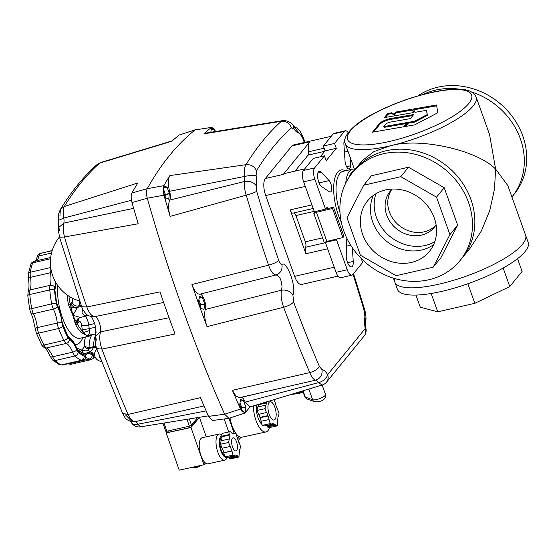 <?xml version="1.0" encoding="UTF-8"?>
<svg xmlns="http://www.w3.org/2000/svg" width="556" height="556" viewBox="0 0 556 556"><rect width="100%" height="100%" fill="white"/><g stroke="black" fill="none" stroke-linecap="round" stroke-linejoin="round"><path stroke-width="0.83" d="M411.433 262.432A39.935 35.195 39.2 0 1 368.065 244.793A39.935 35.195 39.2 0 1 367.509 200.959A39.935 35.195 39.2 0 1 385.489 189.964A39.935 35.195 39.2 0 1 428.857 207.603A39.935 35.195 39.2 0 1 429.413 251.43A39.935 35.195 39.2 0 1 411.433 262.432M373.375 195.427A39.935 35.195 -140.8 0 0 380.999 235.952A39.935 35.195 -140.8 0 0 421.538 250.033A39.935 35.195 -140.8 0 0 433.659 244.577A39.935 35.195 39.2 0 1 421.538 250.033A39.935 35.195 39.2 0 1 380.999 235.952A39.935 35.195 39.2 0 1 373.375 195.427M460.007 260.632L470.015 248.358L481.461 230.823L489.787 210.46L494.458 189.269L495.632 169.121C476.992 149.884 418.897 137.11 389.992 145.887L373.875 151.614L362.345 160.566L354.735 169.914A69.458 61.216 39.2 0 1 386.003 150.78A69.458 61.216 39.2 0 1 461.438 181.458A69.458 61.216 39.2 0 1 462.404 257.699A69.458 61.216 -140.8 0 0 461.438 181.458A69.458 61.216 -140.8 0 0 386.003 150.78A69.458 61.216 -140.8 0 0 354.735 169.914L352.337 172.846A69.458 61.216 -140.8 0 0 353.303 249.081A69.458 61.216 -140.8 0 0 428.739 279.758A69.458 61.216 -140.8 0 0 460.007 260.632A69.458 61.216 -140.8 0 0 459.047 184.397A69.458 61.216 -140.8 0 0 383.605 153.72A69.458 61.216 -140.8 0 0 352.337 172.846M363.721 185.218L371.436 175.759L408.507 167.224L444.216 187.699L457.637 225.18L440.908 257.72L433.2 267.179L449.922 234.639L436.502 197.151L400.8 176.683L363.721 185.218L347 217.757L360.42 255.239L396.122 275.713L433.2 267.179M457.637 225.18L449.922 234.639M444.216 187.699L436.502 197.151M408.507 167.224L400.8 176.683M435.459 90.121A69.458 61.216 -140.8 0 0 422.977 94.485A69.458 61.216 39.2 0 1 435.459 90.121A69.458 61.216 39.2 0 1 459.923 89.252A69.458 61.216 -140.8 0 0 435.459 90.121M417.876 95.903A69.458 61.216 39.2 0 1 437.857 87.181A69.458 61.216 39.2 0 1 513.292 117.858A69.458 61.216 39.2 0 1 514.258 194.1L511.909 196.977A69.458 61.216 -140.8 0 0 471.634 91.997A69.458 61.216 39.2 0 1 511.909 196.977M394.739 278.549A69.458 18.543 -19.7 0 0 394.809 282.024A69.458 18.543 -19.7 0 0 452.799 280.537A69.458 18.543 -19.7 0 0 522.536 244.265A69.458 18.543 -19.7 0 0 525.594 235.195A69.458 18.543 160.3 0 1 522.536 244.265A69.458 18.543 160.3 0 1 452.799 280.537A69.458 18.543 160.3 0 1 394.809 282.024L397.408 289.301A69.458 18.543 160.3 0 0 455.399 287.806A69.458 18.543 160.3 0 0 525.135 251.534A69.458 18.543 160.3 0 0 528.2 242.472L507.823 185.558L495.632 169.121L489.565 134.559L476.124 97.036C472.037 89.141 462.967 89.391 457.004 89.175C449.297 89.196 440.171 90.419 429.614 92.845C408.597 97.863 389.158 105.23 371.29 114.953C351.003 125.698 342.003 138.02 345.339 143.865A69.458 18.543 -19.7 0 0 389.992 145.887A69.458 18.543 -19.7 0 0 473.066 106.099A69.458 18.543 -19.7 0 0 476.124 97.036M517.546 258.686L522.112 271.446L509.776 286.576L474.838 303.312L437.767 311.846L420.273 307.183L415.937 295.069M503.152 268.061L509.776 286.576M467.846 283.775L474.838 303.312M431.192 293.492L437.767 311.846M333.517 207.186L343.928 236.279L342.934 237.565L326.845 241.373L324.252 242.604L313.834 213.518L316.427 212.288L332.516 208.479L333.517 207.186L325.607 209.063M326.845 241.373L316.427 212.288M342.934 237.565L332.516 208.479M313.834 213.518L315.495 211.488A3.565 0.952 160.3 0 1 315.975 211.35M389.707 122.223A3.232 0.862 160.3 0 1 390.166 122.125L410.349 118.636L413.685 114.543L390.785 118.504A8.479 2.266 -19.7 0 0 389.589 118.748A8.479 2.266 -19.7 0 0 379.456 123.599L372.457 132.182L403.712 126.775L407.166 122.542L383.793 126.58L385.836 124.071A3.232 0.862 160.3 0 1 389.707 122.223M412.872 115.544L391.077 119.311A8.479 2.266 -19.7 0 0 389.881 119.554A8.479 2.266 -19.7 0 0 379.741 124.412L373.562 131.987M436.085 224.832A28.495 25.117 39.2 0 1 434.375 227.244A28.495 25.117 39.2 0 1 421.545 235.091A28.495 25.117 39.2 0 1 390.597 222.504A28.495 25.117 39.2 0 1 390.201 191.229A28.495 25.117 39.2 0 1 392.223 189.068M391.612 189.665A28.495 25.117 -140.8 0 0 393.961 220.197A28.495 25.117 -140.8 0 0 424.207 231.831A28.495 25.117 -140.8 0 0 435.626 225.548M375.96 193.731A39.935 35.195 -140.8 0 0 385.892 232.665A39.935 35.195 -140.8 0 0 425.264 245.467A39.935 35.195 -140.8 0 0 434.792 241.7M352.323 247.684L353.248 261.438A8.013 3.127 -103 0 1 351.545 266.915A8.013 3.127 -103 0 1 349.891 266.324A8.013 3.127 -103 0 1 346.214 255.336L346.666 240.136A6.234 2.432 -103 0 1 346.916 238.378M321.611 186.607A8.013 3.127 -103 0 1 317.573 176.057A8.013 3.127 -103 0 1 319.311 171.311A8.013 3.127 -103 0 1 321.312 172.249L329.117 180.589A6.234 2.432 -103 0 1 330.82 183.654A6.234 2.432 -103 0 1 330.354 192.015A6.234 2.432 -103 0 1 329.347 191.757L321.611 186.607M350.718 158.884L350.509 165.806A6.234 2.432 -103 0 1 349.787 168.531A6.234 2.432 -103 0 1 349.161 168.948A6.234 2.432 -103 0 1 345.04 161.066L343.928 144.504A8.013 3.127 -103 0 1 344.977 139.396M320.256 156.806L325.093 150.871L323.363 146.026L334.545 143.448L336.283 148.299L326.177 160.691L324.44 155.84L314.606 167.912A8.903 3.475 77 0 0 314.835 179.254L325.538 209.146L327.136 207.186L327.637 208.583M348.174 132.655A8.903 3.475 77 0 0 345.283 130.785L334.093 133.357A8.903 3.475 77 0 0 333.197 133.954L323.363 146.026M337.311 238.899L336.533 239.851L325.343 242.423L336.053 272.322A8.903 3.475 77 0 0 340.71 277.736L351.892 275.157A8.903 3.475 77 0 0 352.789 274.56L362.63 262.495L361.178 258.443M325.343 242.423L325.795 241.874M324.44 155.84L313.257 158.418L303.416 170.483A8.903 3.475 77 0 0 303.652 181.826L314.355 211.718L325.538 209.146M345.283 130.785A8.903 3.475 77 0 0 344.386 131.383L334.545 143.448M336.533 239.851L347.236 269.743A8.903 3.475 77 0 0 351.892 275.157M325.093 150.871L336.283 148.299M387.734 113.445L384.335 117.615L414.012 112.486L411.822 109.282L395.872 112.034L394.051 114.265L391.5 112.792L387.734 113.445L388.025 114.251L385.44 117.427M437.711 112.812L436.606 104.994L413.059 109.066L415.249 112.27L426.542 110.317L427.147 114.599L414.331 121.305L407.868 122.417L404.414 126.657L414.63 124.891L437.711 112.812M426.542 110.317L427.432 115.405L414.623 122.111L408.16 123.23L405.519 126.462M408.16 123.23L407.868 122.417M414.623 122.111L414.331 121.305M427.432 115.405L427.147 114.599M436.724 105.835L413.581 109.831M413.775 112.527L412.114 110.088L396.157 112.847L394.343 115.071L391.792 113.598L388.025 114.251M391.792 113.598L391.5 112.792M394.343 115.071L394.051 114.265M396.157 112.847L395.872 112.034M412.114 110.088L411.822 109.282M406.353 123.543L384.085 127.387L383.793 126.58M274.275 399.486L276.089 405.81A13.358 5.282 77.7 0 1 276.214 406.158L279.029 413.136L278.556 416.576L278.083 416.68M278.556 416.576L278.174 416.041L277.791 418.807A13.358 5.282 77.7 0 1 277.75 419.106L277.27 425.854L269.278 427.599L267.394 426.987L275.387 425.25L275.276 424.388L267.283 426.125L267.394 426.987M277.27 425.854L275.387 425.25M272.176 424.158L273.594 423.846L272.079 423.359L272.19 424.221L264.19 425.965L262.307 425.361L270.299 423.616L268.889 419.572L260.896 421.309L262.307 425.361M272.19 424.221L270.299 423.616M268.889 419.572L260.896 421.309M258.86 414.373L259.909 417.382L267.902 415.638L266.769 412.385L258.505 414.449L257.094 410.404L265.087 408.667L265.56 405.22L257.567 406.964L257.094 410.404M266.498 412.712L265.087 408.667M265.56 405.22L265.942 405.762L266.324 402.989L258.331 404.733L258.04 406.86M277.618 409.084L277.256 409.167M265.733 425.632A13.358 5.282 77.7 0 0 265.768 425.639L267.283 426.125M259.909 417.382A13.358 5.282 77.7 0 0 260.034 417.73L261.167 420.982M258.387 404.344L258.373 404.434A13.358 5.282 77.7 0 0 258.331 404.733M275.018 419.398A9.348 3.697 -102.3 0 1 274.045 420.037A9.348 3.697 -102.3 0 1 268.784 413.038A9.348 3.697 -102.3 0 1 269.09 402.398A9.348 3.697 -102.3 0 1 270.07 401.766A9.348 3.697 -102.3 0 1 275.331 408.764A9.348 3.697 -102.3 0 1 275.018 419.398M267.902 415.638A13.358 5.282 77.7 0 0 268.027 415.985L260.034 417.73M269.16 419.245L268.027 415.985M273.594 423.846A13.358 5.282 77.7 0 0 273.76 423.901L265.768 425.639M275.276 424.388L273.76 423.901M258.373 404.434L266.366 402.697L266.477 401.87M269.479 427.55A19.279 7.617 -102.3 0 1 267.936 430.657A19.279 7.617 -102.3 0 1 265.928 431.963L240.831 437.433L239.407 436.745A19.279 7.617 -102.3 0 1 230.003 417.945M261.987 424.443A12.468 4.928 -102.3 0 1 256.615 404.886M265.928 431.963A19.279 7.617 -102.3 0 1 253.327 405.894M236.634 450.429A6.679 2.641 -102.3 0 1 235.939 450.888A6.679 2.641 -102.3 0 1 232.179 445.884A6.679 2.641 -102.3 0 1 232.401 438.288A6.679 2.641 -102.3 0 1 233.096 437.836A6.679 2.641 -102.3 0 1 236.856 442.833A6.679 2.641 -102.3 0 1 236.634 450.429M238.739 442.534L239.01 442.208L240.421 446.253L239.949 449.7L239.566 449.158L238.934 457.032L237.426 456.552L237.315 455.684L234.806 454.877L234.91 455.746L233.027 455.142L231.887 450.763L228.606 442.465L230.094 434.98L229.718 434.445L230.094 431.685L231.609 432.172L231.713 433.034L234.229 433.84L234.118 432.978L236.008 433.583L238.739 442.534M239.01 442.208L238.656 442.284M239.949 449.7L239.476 449.797M238.934 457.032L230.942 458.776L229.433 458.29L237.426 456.552M237.315 455.684L229.322 457.428L229.433 458.29M228.46 457.15L229.322 457.428M234.91 455.746L226.917 457.484L225.034 456.879L233.027 455.142M231.616 451.09L223.623 452.834L225.034 456.879M231.887 450.763L223.623 452.834M222.386 448.178L223.894 452.508M230.017 446.517L222.025 448.254L220.614 444.209L228.606 442.465M229.079 439.025L221.086 440.762L220.614 444.209M230.094 434.98L222.101 436.717L221.559 440.665M229.718 434.445L221.719 436.182L222.101 436.717M230.094 431.685L222.101 433.43L221.719 436.182M234.118 432.978L232.575 433.312M226.438 457.331A10.953 4.33 -102.3 0 1 220.28 449.102A10.953 4.33 -102.3 0 1 220.649 436.668A10.953 4.33 -102.3 0 1 221.754 435.932M222.025 437.287A9.57 3.781 77.7 0 0 221.086 437.919A9.57 3.781 77.7 0 0 220.329 446.968A9.57 3.781 77.7 0 0 224.575 455.559M186.962 419.259L189.381 426.188L166.869 431.22L167.21 432.241A1.779 0.48 -19.2 0 0 167.377 432.359A1.779 0.48 -19.2 0 0 168.35 432.311L189.13 427.779A1.779 0.48 -19.2 0 0 190.416 427.342A1.779 0.48 -19.2 0 0 191.271 426.779L198.367 418.258A1.779 0.48 -19.2 0 0 198.45 418.022L198.256 417.452M196.129 466.769L195.295 467.763L194.753 466.762M196.032 466.484L196.574 467.485A4.01 1.084 -19.2 0 0 200.466 465.664L200.73 465.17L200.466 465.664M200.202 465.574A4.455 1.202 160.8 0 1 196.296 467.248L196.574 467.485M195.295 467.763L195.017 467.526A4.455 1.202 160.8 0 1 192.8 467.235C192.522 467.707 193.335 467.895 195.246 467.798M167.078 431.866L166.216 432.909L179.199 470.147L203.976 464.747L190.993 427.508L199.451 417.354L206.248 436.842M166.216 432.909L190.993 427.508M199.451 417.354L198.304 417.605M221.872 435.119A13.358 5.282 77.7 0 0 219.043 434.062A13.358 5.282 77.7 0 0 217.653 434.966A13.358 5.282 77.7 0 0 217.208 450.165A13.358 5.282 77.7 0 0 224.728 460.159L207.944 463.815A13.358 5.282 -102.3 0 1 205.421 463.016L203.976 464.747M205.421 463.016A13.358 5.282 -102.3 0 1 199.743 450.909A13.358 5.282 -102.3 0 1 200.869 438.621A13.358 5.282 -102.3 0 1 202.259 437.711L219.043 434.062M224.728 460.159A13.358 5.282 77.7 0 0 226.118 459.256A13.358 5.282 77.7 0 0 227.077 457.449M241.478 409.876L241.728 407.826A6.644 2.592 77 0 0 241.714 407.708L239.99 402.892M200.362 306.808L200.619 304.764A6.644 2.592 77 0 0 200.605 304.639L198.881 299.83M165.104 196.574L165.354 194.524A6.644 2.592 77 0 0 165.34 194.405L163.617 189.589M303.305 392.161L303.305 392.161A16.923 4.518 -19.7 0 1 297.794 393.641M303.083 390.757L305.265 397.109A7.124 1.904 160.3 0 1 304.737 396.671L303.152 392.244M133.662 208.333L63.843 223.095L58.832 227.411L59.596 230.893M125.475 414.88L132.391 421.879L134.969 421.74C132.502 421.385 130.194 418.946 128.047 414.435A712.014 277.618 -103 0 1 101.908 349.092C99.642 342.524 99.176 336.783 100.511 331.862C100.865 326.233 99.538 321.382 96.542 317.323L95.048 316.6C91.942 316.607 89.203 313.396 86.833 306.981A712.014 277.618 -103 0 1 64.503 236.974L138.18 223.762A717.852 279.897 -103 0 1 132.008 202.544L147.298 198.214C146.214 194.072 146.193 190.903 147.229 188.692L131.939 193.001C130.896 195.198 130.924 198.381 132.008 202.544M206.144 410.884L137.77 424.249A8.903 3.475 77 0 0 136.31 422.428A8.903 3.475 77 0 0 134.969 421.74L203.989 405.922M131.939 193.001A717.852 279.897 -103 0 1 137.874 182.959L64.281 206.512A712.014 277.618 -103 0 1 81.176 182.563A712.014 277.618 -103 0 1 99.677 163.096L171.908 141.217A717.852 279.897 -103 0 1 179.227 135.004L195.163 129.902A719.096 280.384 77 0 0 169.733 155.221A719.096 280.384 77 0 0 147.229 188.692A719.096 280.384 -103 0 1 169.733 155.221A719.096 280.384 -103 0 1 195.163 129.902L196.643 129.694M195.636 129.645L179.227 135.004M169.059 317.712L100.511 331.862L95.708 336.039C94.728 339.598 95.055 343.768 96.681 348.57L101.908 349.092L175.043 333.989A717.852 279.897 -103 0 1 159.968 291.886L86.833 306.981L81.711 306.752L59.548 237.259L58.561 231.31L58.707 220.294C58.519 214.588 57.629 216.069 60.347 209.48L59.944 215.985M234.048 432.992L228.926 418.293L224.638 414.227L208.563 416.375L212.573 420.524L228.648 418.362M147.298 198.214A719.096 280.384 77 0 0 224.638 414.227L228.884 418.307L244.779 413.115L240.526 409.021L224.638 414.227A719.096 280.384 -103 0 1 147.298 198.214L163.971 195.184C162.887 191.035 162.866 187.852 163.902 185.648L147.229 188.692C146.193 190.889 146.214 194.065 147.298 198.214M208.563 416.375A717.852 279.897 -103 0 1 200.452 397.686L128.047 414.435L122.647 413.476C125.239 417.681 124.683 419.592 132.391 421.879L132.349 421.879M172.902 140.64L100.733 162.512L96.959 164.625L100.747 162.505M140.522 426.834L137.77 424.249A8.903 5.296 -31.2 0 1 131.445 422.664A8.903 8.903 0 0 0 140.522 426.834L208.333 415.853M59.548 237.259L64.503 236.974C63.162 231.741 62.946 227.119 63.843 223.095A8.903 3.475 77 0 0 64.023 220.551A8.903 3.475 77 0 0 63.808 218.056L131.48 200.243M58.707 220.294L63.808 218.056C62.842 212.844 62.995 208.993 64.281 206.512L60.347 209.48C71.314 191.598 83.518 176.648 96.959 164.625M163.624 302.443L94.485 316.691C92.498 317.267 87.174 315.516 86.5 314.237C83.956 311.68 82.364 309.185 81.711 306.752M91.504 316.614L94.179 322.16L95.104 325.329L95.715 328.506L95.708 336.039L96.306 340.223M162.915 423.151L165.709 431.157A1.779 0.48 -19.2 0 0 165.883 431.282A1.779 0.48 -19.2 0 0 166.869 431.22L163.992 422.977M189.381 426.188A1.779 0.48 -19.2 0 0 190.666 425.743A1.779 0.48 -19.2 0 0 191.507 425.18L189.311 418.883M197.582 417.563L191.507 425.18M96.021 333.808L87.368 335.657C86.486 335.351 85.318 334.26 83.873 332.377L82.573 331.265A32.505 12.677 -103 0 1 77.103 323.613A10.689 4.17 77 0 0 77.868 323.001A5.345 4.712 -140.8 0 1 78.042 319.248A5.345 4.712 -140.8 0 1 78.521 318.518L80.391 317.406A5.345 2.085 -103 0 1 80.238 317.427L72.801 315.259L76.999 308.378A5.345 2.085 -103 0 1 77.451 307.35L78.591 305.953L81.232 305.348M88.432 315.551L85.019 315.69L81.989 313.146L82.552 308.858M96.049 332.988L96.021 331.578M75.665 324.739A1.334 0.716 151.4 0 0 77.103 323.613L72.801 315.259L75.665 324.739A33.84 13.191 77 0 0 81.364 332.71L87.368 335.657L89.843 335.991L90.864 334.642C90.023 335.782 88.856 336.123 87.368 335.657C88.995 334.761 89.738 333.058 89.613 330.556A5.345 2.085 -103 0 1 89.21 328.645L88.71 324.947L94.631 323.578M81.405 350.968L81.197 350.329L81.329 350.989M95.931 334.816A24.937 9.723 77 0 0 93.672 346.638L89.12 347.688L84.345 346.464C85.346 348.084 86.889 348.765 88.974 348.501L93.526 347.451A50.763 19.794 -103 0 1 90.281 351.656M82.927 333.753L83.873 332.377L89.613 330.556M80.238 317.427C78.167 317.976 76.888 319.478 76.415 321.945L74.914 322.536M67.047 294.909A33.84 13.191 77 0 0 68.603 305.022L72.801 315.259L71.022 306.877L76.999 308.378M69.583 307.642L71.022 306.877L70.32 304.667A32.505 12.677 -103 0 1 68.944 296.195M68.603 305.022L70.32 304.667A10.689 4.17 77 0 1 70.925 303.611L72.065 302.214A5.345 4.712 39.2 0 0 74.692 305.313A5.345 4.712 39.2 0 0 78.591 305.953A8.903 3.475 77 0 0 79.536 303.242A8.903 3.475 77 0 0 79.619 300.97M81.364 332.71A1.334 1.042 -45 0 0 82.573 331.265A10.689 4.17 77 0 1 82.17 329.02L81.662 325.323A5.345 1.119 -7.8 0 0 84.658 325.51A5.345 1.119 -7.8 0 0 88.71 324.947A8.903 3.475 77 0 0 87.619 320.471A8.903 3.475 77 0 0 85.346 316.267M91.351 334.879A1.334 1.223 63 0 1 90.774 335.581L89.996 335.942M163.971 195.184A717.852 279.897 77 0 0 170.143 216.402L246.225 195.142A712.014 277.618 77 0 0 268.555 265.149C270.918 271.571 273.406 274.831 276.019 274.942C279.564 275.797 281.565 279.814 282.024 286.993L281.482 290.204C280.634 295.014 281.35 300.699 283.63 307.26A712.014 277.618 77 0 0 309.761 372.603C314.522 371.165 317.747 369.149 319.429 366.564A703.131 274.157 -103 0 1 293.624 302.033L292.894 294.972C296.911 288.175 286.91 260.25 281.961 264.441C280.787 264.427 279.71 263.092 278.73 260.451A703.131 274.157 -103 0 1 256.684 191.313L256.184 185.641A17.813 6.943 77 0 0 256.107 175.557L256.531 170.727C254.349 166.348 250.832 164.333 246.002 164.68L169.844 175.599A717.852 279.897 77 0 0 163.902 185.648M240.352 397.464L315.572 380.165C320.339 378.532 322.501 375.022 322.063 369.629L319.429 366.564M249.832 406.964L245.203 402.148A8.903 3.475 77 0 0 242.597 397.957A8.903 3.475 77 0 0 241.464 397.318M169.615 191.271L244.411 176.481A8.903 3.475 -103 0 1 244.633 178.969A8.903 3.475 -103 0 1 244.445 181.52L169.684 200.097A8.903 3.475 77 0 0 170.31 196.08A8.903 3.475 77 0 0 169.615 191.271C167.94 185.176 168.093 178.003 169.844 175.599M278.73 260.451C276.749 262.265 273.357 263.836 268.555 265.149L191.931 284.533A717.852 279.897 77 0 0 207.013 326.636C204.74 320.089 204.149 314.376 205.247 309.483L205.574 306.321C205.887 301.54 201.807 293.005 199.785 294.214L276.019 274.942C280.648 273.239 282.629 269.736 281.961 264.441M210.856 132.3L211.363 128.207A7.124 2.78 -103 0 1 211.405 128.158A7.124 2.78 -103 0 1 211.447 128.109L214.345 129.048A7.124 2.78 -103 0 1 214.463 129.207L215.311 131.584M164.069 186.211A7.124 2.78 -103 0 1 164.11 186.163L167.015 187.108A7.124 2.78 -103 0 1 167.127 187.261L169.365 193.523A7.124 2.78 -103 0 1 169.399 193.773L168.739 199.09A7.124 2.78 -103 0 1 168.663 199.187L165.757 198.242A7.124 2.78 -103 0 1 165.646 198.089L163.401 191.827A7.124 2.78 -103 0 1 163.367 191.577L164.034 186.26A7.124 2.78 -103 0 1 164.069 186.211M199.333 296.452A7.124 2.78 -103 0 1 199.375 296.404L202.28 297.342A7.124 2.78 -103 0 1 202.391 297.502L204.629 303.757A7.124 2.78 -103 0 1 204.664 304.014L204.003 309.331A7.124 2.78 -103 0 1 203.92 309.421L201.015 308.483A7.124 2.78 -103 0 1 200.904 308.323L198.666 302.068A7.124 2.78 -103 0 1 198.631 301.818L199.291 296.501A7.124 2.78 -103 0 1 199.333 296.452M240.442 399.514A7.124 2.78 -103 0 1 240.484 399.465L243.389 400.41A7.124 2.78 -103 0 1 243.5 400.563L245.738 406.825A7.124 2.78 -103 0 1 245.773 407.075L245.113 412.392A7.124 2.78 -103 0 1 245.036 412.489L242.131 411.544A7.124 2.78 -103 0 1 242.02 411.391L239.775 405.129A7.124 2.78 -103 0 1 239.74 404.879L240.407 399.562A7.124 2.78 -103 0 1 240.442 399.514M191.931 284.533C194.273 290.913 196.893 294.145 199.785 294.214M170.143 216.402C168.266 209.536 168.107 204.101 169.684 200.097M250.2 406.853L244.779 413.115M245.203 402.148L318.373 382.674A8.903 3.475 -103 0 0 316.913 380.846A8.903 3.475 -103 0 0 315.572 380.165C313.584 379.699 311.645 377.177 309.761 372.603L232.415 390.326L235.946 396.08L239.671 397.748L277.055 388.943M232.415 390.326A717.852 279.897 77 0 0 240.526 409.021M211.892 127.338L195.163 129.902L211.892 127.338L215.909 131.48A717.852 279.897 77 0 0 215.909 131.48M211.19 127.644A717.852 279.897 77 0 0 203.878 133.857L205.213 133.204M243.389 400.41L240.213 401.14M243.5 400.563L240.185 401.328M245.738 406.825L241.721 407.75M245.773 407.075L241.749 408M202.28 297.342L199.097 298.079M202.391 297.502L199.076 298.266M204.629 303.757L200.605 304.688M204.664 304.014L200.633 304.938M167.015 187.108L163.839 187.838M167.127 187.261L163.811 188.025M169.365 193.523L165.347 194.447M169.399 193.773L165.375 194.697M214.345 129.048L211.169 129.784M214.463 129.207L211.148 129.972M256.184 185.641C253.439 182.132 249.526 180.756 244.445 181.52C244.021 185.433 244.612 189.971 246.225 195.142C251.055 193.905 254.537 192.626 256.684 191.313M353.546 273.628L364.965 310.7C366.043 315.857 366.286 319.137 365.681 320.541L364.917 317.059A17.813 6.943 77 0 0 365.229 328.561L327.658 374.64A8.903 5.296 -31.2 0 1 318.373 382.674L322.223 385.009A8.903 8.903 0 0 0 326.574 382.104A8.903 7.847 39.2 0 0 327.484 380.638A8.903 7.847 39.2 0 0 327.658 374.64A17.813 6.943 77 0 0 322.063 369.629M256.531 170.727A703.131 274.157 -103 0 1 291.483 127.859L294.055 129.02L293.429 125.858C292.303 122.111 283.004 119.394 282.566 120.652L281.399 121.264A712.014 277.618 77 0 0 262.898 140.731A712.014 277.618 77 0 0 246.002 164.68C244.452 167.224 243.924 171.158 244.411 176.481C249.484 175.418 253.383 175.112 256.107 175.557M203.878 133.857L281.399 121.264C286.194 120.965 289.558 123.161 291.483 127.859M365.229 328.561A8.903 0.924 -10.4 0 1 365.994 328.791A8.903 8.903 0 0 1 364.138 336.026A8.903 7.847 -140.8 0 0 365.056 334.566A8.903 7.847 -140.8 0 0 365.229 328.561M294.055 129.02A17.813 6.943 77 0 0 299.038 133.079L301.672 136.137L301.866 134.476L300.122 131.265L297.543 128.429L293.86 126.441M364.965 310.7L364.416 311.388L364.917 317.059M299.038 133.079L293.929 126.532M293.429 125.858L293.811 126.573M292.894 294.972C290.295 291.156 286.493 289.565 281.482 290.204L205.247 309.483M331.313 136.269L293.276 145.019A13.358 5.206 77 0 0 291.935 145.922L265.344 178.532A13.358 5.206 77 0 0 263.794 185.544A13.358 5.206 77 0 0 265.692 195.545L294.624 276.346A13.358 5.206 77 0 0 298.857 283.477A13.358 5.206 77 0 0 301.609 284.47L337.978 276.096M325.441 242.68L305.585 247.253A5.345 2.085 -103 0 0 305.918 253.765L290.204 209.883L311.902 204.886M304.723 168.878L284.589 173.514A13.358 5.206 -103 0 0 283.247 174.417L309.838 141.801A13.358 5.206 -103 0 0 308.51 151.795A4.455 1.737 77 0 1 308.073 155.124L295.041 171.109M305.585 247.253A4.455 1.737 77 0 0 305.313 241.818L295.91 215.561A4.455 1.737 77 0 0 294.027 212.892M313.195 208.479L292.998 213.129A5.345 2.085 -103 0 1 290.204 209.883M379.741 124.412L379.456 123.599M347.618 262.731L353.248 261.438M319.04 182.91L329.117 180.589M346.576 166.717L350.509 165.806M345.512 170.782A33.84 13.191 77 0 0 334.191 181.346A33.84 13.191 77 0 0 338.486 215.367A33.84 13.191 77 0 0 341.294 222.115M339.994 212.545A32.06 12.503 -103 0 1 339.772 173.514A32.06 12.503 -103 0 1 342.996 171.359L352.587 169.156A32.06 12.503 77 0 0 349.363 171.311A32.06 12.503 77 0 0 345.769 183.056M349.376 176.843A30.274 11.808 -103 0 1 354.13 170.65M389.895 141.356A65.9 17.59 160.3 0 1 350.44 130.834A65.9 17.59 160.3 0 1 429.253 93.081A65.9 17.59 160.3 0 1 468.708 103.604A65.9 17.59 160.3 0 1 389.895 141.356M333.197 133.954L344.386 131.383M303.652 181.826L314.835 179.254M303.416 170.483L314.606 167.912M336.053 272.322L347.236 269.743M344.442 152.108L347.993 151.288M317.914 173.027L321.312 172.249M346.485 246.183L350.711 245.21M391.077 119.311L390.785 118.504M239.407 436.745L237.516 439.025M224.172 418.967L228.711 431.991M167.891 430.99L168.35 432.311M190.875 425.639L191.271 426.779M198.096 417.48L198.367 418.258M188.63 426.355L189.13 427.779M210.953 131.536L211.204 132.245M303.347 391.493A17.813 4.754 160.3 0 1 297.196 393.168A17.813 4.754 160.3 0 1 292.845 393.85M314.529 401.689C320.124 402.377 326.692 399.722 325.524 394.51A7.124 1.904 160.3 0 1 316.343 399.597A7.124 1.904 160.3 0 1 312.639 399.75A3.565 3.266 109.7 0 0 314.529 401.689L307.148 399.041A3.565 3.266 109.7 0 0 307.322 399.097M308.802 389.033L312.639 399.75L305.265 397.109A3.565 3.266 109.7 0 0 307.148 399.041L304.737 396.671M99.017 354.77A7.124 2.78 77 0 0 100.678 359.134M95.5 327.199L89.21 328.645A5.345 1.119 -7.8 0 1 85.165 329.208A5.345 1.119 -7.8 0 1 82.17 329.02M77.868 323.001L79.008 321.604A3.565 1.39 -103 0 1 81.662 325.323M79.126 317.962A5.345 4.712 -140.8 0 0 79.008 321.604M81.593 306.398L77.451 307.35A5.345 4.712 39.2 0 1 73.552 306.71A5.345 4.712 39.2 0 1 70.925 303.611M55.725 282.358A21.997 8.576 -103 0 1 54.801 287.285A4.719 1.842 77 0 0 54.613 289.725A53.696 20.94 77 0 0 56.371 302.638A4.719 1.842 77 0 0 57.268 305.425A21.997 8.576 -103 0 1 59.207 310.046A21.997 8.576 -103 0 1 62.084 322.626A2.94 0.806 -6.1 0 1 62.369 322.925L59.339 309.664L56.622 302.7L54.898 290.093L56.038 282.9M96.035 346.569A2.94 1.314 -0.8 0 0 93.672 346.638A1.779 0.695 -103 0 1 93.637 347.104A1.779 0.695 -103 0 1 93.526 347.451A2.94 2.474 28.3 0 1 96.654 348.48M87.778 350.433A50.763 19.794 77 0 0 88.974 348.501A1.779 0.695 77 0 0 89.085 348.153A1.779 0.695 77 0 0 89.12 347.688A24.937 9.723 -103 0 1 92.254 334.67M94.624 354.485A54.321 21.184 -103 0 1 93.61 355.347A5.345 2.085 -103 0 1 92.22 355.131A21.371 8.333 77 0 0 85.381 355.722A5.345 2.085 -103 0 1 84.123 356.167A54.321 21.184 -103 0 1 78.229 352.087A5.345 2.085 -103 0 1 76.804 349.793A21.371 8.333 77 0 0 69.291 339.271A5.345 2.085 -103 0 1 67.804 337.499A54.321 21.184 -103 0 1 62.793 326.316A5.345 2.085 -103 0 1 62.703 326.073A5.345 2.085 -103 0 1 62.008 323.015A3.565 0.973 173.9 0 0 57.282 323.022A17.813 6.943 -103 0 0 53.376 309.094L33.402 313.695A3.565 1.689 -26.1 0 1 30.948 313.209L32.679 317.33L35.285 328.728A3.565 0.973 -6.1 0 1 37.301 327.623A17.813 6.943 77 0 0 34.972 317.434A17.813 6.943 77 0 0 33.402 313.695A8.903 3.475 -103 0 1 32.401 311.193A8.903 3.475 -103 0 1 31.699 308.427A57.887 22.567 -103 0 1 29.802 294.513A8.903 3.475 -103 0 1 29.781 291.963A8.903 3.475 -103 0 1 30.156 289.912A17.813 6.943 77 0 0 30.448 277.34L50.429 272.739A17.813 6.943 -103 0 1 50.137 285.311A8.903 3.475 77 0 0 49.762 287.362A8.903 3.475 77 0 0 49.783 289.912A57.887 22.567 77 0 0 51.68 303.826A8.903 3.475 77 0 0 52.382 306.592A8.903 3.475 77 0 0 52.591 307.225A8.903 3.475 77 0 0 53.376 309.094A3.565 1.689 -26.1 0 0 57.324 306.307A5.345 2.085 -103 0 1 56.851 305.181A5.345 2.085 -103 0 1 56.302 303.145A54.321 21.184 -103 0 1 54.523 290.086A5.345 2.085 -103 0 1 54.738 287.327A21.371 8.333 77 0 0 55.656 282.246M58.443 328.116A8.903 3.475 77 0 0 58.595 328.513A57.887 22.567 77 0 0 63.933 340.432A8.903 3.475 77 0 0 65.142 342.294A8.903 3.475 77 0 0 66.407 343.393A17.813 6.943 -103 0 1 72.669 352.163L52.695 356.764A17.813 6.943 77 0 0 46.426 347.993A8.903 3.475 -103 0 1 45.168 346.888A8.903 3.475 -103 0 1 43.952 345.033A57.887 22.567 -103 0 1 38.614 333.113A8.903 3.475 -103 0 1 37.787 330.417A8.903 3.475 -103 0 1 37.301 327.623L57.282 323.022A8.903 3.475 77 0 0 57.761 325.816A8.903 3.475 77 0 0 58.443 328.116M62.793 326.316A3.565 1.105 159.1 0 1 58.595 328.513L38.614 333.113A3.565 1.105 -20.9 0 1 36.293 332.919L35.285 328.728M56.302 303.145L51.68 303.826L29.628 309.136L27.8 295.716A3.565 1.14 -4.8 0 1 29.802 294.513L49.783 289.912A3.565 1.14 -4.8 0 1 54.523 290.086M27.8 295.716L28.182 291.546C29.19 288.404 29.266 283.949 28.398 278.16A3.565 0.514 -9.4 0 1 30.448 277.34A8.903 3.475 -103 0 1 30.184 274.615A8.903 3.475 -103 0 1 30.316 272.231A57.887 22.567 -103 0 1 32.748 262.835A8.903 3.475 -103 0 1 33.548 261.619A8.903 3.475 -103 0 1 34.166 261.306C31.942 262.349 30.816 263.377 30.802 264.392A3.565 2.849 21.4 0 1 32.748 262.835L50.561 258.735M50.561 266.081A57.887 22.567 77 0 0 50.297 267.631A8.903 3.475 77 0 0 50.158 270.014A8.903 3.475 77 0 0 50.429 272.739A3.565 0.514 -9.4 0 1 51.687 272.489M50.728 267.554A3.565 2.363 9 0 0 50.297 267.631L30.316 272.231A3.565 2.363 9 0 0 28.314 273.955L30.802 264.392M36.494 260.771A17.813 6.943 77 0 0 38.955 255.948A8.903 3.475 -103 0 1 39.545 254.266A8.903 3.475 -103 0 1 40.456 253.383A3.565 3.273 -113.1 0 0 39.949 253.55L52.188 250.541M52.139 250.693L40.456 253.383A57.887 22.567 -103 0 1 41.95 252.897M85.61 357.876A17.813 6.943 -103 0 1 89.113 359.1A8.903 3.475 77 0 0 90.343 359.725A8.903 3.475 77 0 0 90.885 359.704L70.904 364.305A8.903 3.475 -103 0 1 70.369 364.319A8.903 3.475 -103 0 1 69.132 363.7A17.813 6.943 77 0 0 68.93 363.534M62.501 365A8.903 3.475 -103 0 1 62.355 365.042A8.903 3.475 -103 0 1 61.348 364.924A57.887 22.567 -103 0 1 55.058 360.573A8.903 3.475 -103 0 1 53.814 358.995A8.903 3.475 -103 0 1 52.695 356.764A3.565 1.265 -22.2 0 1 50.339 356.479C47.385 350.523 45.411 347.611 44.41 347.736A3.565 3.1 -61.5 0 0 46.426 347.993L66.407 343.393A3.565 3.1 118.5 0 0 69.291 339.271M76.804 349.793A3.565 1.265 157.8 0 1 72.669 352.163A8.903 3.475 77 0 0 73.795 354.394A8.903 3.475 77 0 0 75.039 355.979A57.887 22.567 77 0 0 81.322 360.323A8.903 3.475 77 0 0 82.337 360.441A8.903 3.475 77 0 0 82.476 360.399M84.123 356.167A3.565 3.155 113.4 0 1 81.322 360.323L61.348 364.924A3.565 3.155 -66.6 0 1 59.534 364.771L52.611 360.01A3.565 2.836 -46.7 0 0 55.058 360.573L75.039 355.979A3.565 2.836 133.3 0 0 78.229 352.087M67.804 337.499A3.565 1.835 152.3 0 1 63.933 340.432L43.952 345.033A3.565 1.835 -27.7 0 1 41.478 344.491L36.293 332.919M92.22 355.131A3.565 2.919 129.9 0 1 89.113 359.1L69.132 363.7A3.565 2.919 -50.1 0 1 67.985 363.749M62.084 322.626A4.719 1.842 77 0 0 62.786 325.538A53.696 20.94 77 0 0 67.735 336.595A4.719 1.842 77 0 0 69.048 338.166A21.997 8.576 -103 0 1 76.784 348.994A4.719 1.842 77 0 0 78.042 351.017A53.696 20.94 77 0 0 83.873 355.048A4.719 1.842 77 0 0 84.978 354.659A21.997 8.576 -103 0 1 92.018 354.054A2.94 2.405 -50.1 0 0 91.267 352.407C89.189 350.572 86.882 349.87 84.345 350.294A24.937 9.723 77 0 0 81.454 352.49M79.682 351.371A24.937 9.723 -103 0 1 79.793 351.343L84.345 350.294M28.182 291.546A3.565 2.759 18.3 0 1 30.156 289.912L50.137 285.311A3.565 2.759 18.3 0 1 54.738 287.327M51.493 253.056L38.955 255.948A3.565 2.474 -168.8 0 0 36.953 257.671L35.445 261.237M62.008 323.015A21.371 8.333 77 0 0 57.324 306.307M85.381 355.722A3.565 3.065 32.5 0 1 85.186 358.377L85.568 357.883M93.61 355.347A3.565 3.232 53.3 0 1 92.539 358.94L95.027 356.598M85.471 336.999A28.495 11.113 77 0 0 84.345 346.464A47.197 18.404 -103 0 1 81.197 350.329A28.495 11.113 77 0 0 76.874 348.494M92.018 354.054A4.719 1.842 77 0 0 93.241 354.235A53.696 20.94 77 0 0 94.742 352.886M93.241 354.235A2.94 2.669 -126.7 0 0 90.809 352.038M84.978 354.659A2.94 2.53 -147.5 0 0 81.697 352.622M83.873 355.048A2.94 2.599 -66.6 0 0 82.399 352.956L77.423 349.488L76.867 348.487C74.455 342.482 71.439 338.382 67.811 336.192L62.369 322.925M78.042 351.017A2.94 2.335 -46.7 0 0 77.416 349.481M76.784 348.994A2.94 1.049 -22.2 0 0 76.867 348.487M69.048 338.166A2.94 2.558 -61.5 0 0 67.992 336.297M67.735 336.595A2.94 1.515 -27.7 0 0 67.7 335.838M62.786 325.538A2.94 0.91 -20.9 0 0 62.891 325.093M57.268 305.425A2.94 1.39 -26.1 0 0 57.268 304.737M54.613 289.725A2.94 0.938 -4.8 0 1 54.898 290.093M54.801 287.285A2.94 2.28 18.3 0 1 54.954 288.814M72.078 297.995A3.565 1.39 -103 0 1 72.065 302.214M75.116 344.699A39.184 15.276 77 0 0 82.816 337.61M89.745 336.019L80.106 338.236A33.84 13.191 -103 0 1 62.411 317.65A33.84 13.191 -103 0 1 57.852 285.673M207.013 326.636L283.63 307.26C288.418 305.897 291.747 304.153 293.624 302.033M352.997 274.31A703.131 274.157 -103 0 1 364.416 311.388M301.672 136.137A703.131 274.157 -103 0 1 304.361 142.468M291.935 145.922L309.838 141.801M265.692 195.545L305.3 186.427M283.247 174.417L265.344 178.532M334.225 267.227L294.624 276.346M305.918 253.765L327.616 248.768M314.223 211.35L295.91 215.561M322.549 237.85L305.313 241.818M324.141 148.195L308.51 151.795M324.76 151.288L308.073 155.124M352.587 169.156L354.339 168.996M394.809 282.024L393.419 278.153M354.686 169.969L345.339 143.865M238.107 440.727L240.859 437.426M200.633 465.58L196.532 467.513M241.735 408.264L241.519 410.001M240.004 402.808L241.631 407.367M200.626 305.202L200.41 306.933M198.888 299.747L200.521 304.306M165.361 194.961L165.146 196.699M163.631 189.506L165.257 194.065M210.96 131.452L211.245 132.238M290.871 394.447L297.689 393.704L303.368 392.168M325.524 394.51L322.132 385.037M302.596 392.418A10.689 10.689 0 0 0 303.124 392.362M131.445 422.664L130.306 421.128M96.681 348.57L122.647 413.476M59.471 236.995A40.074 40.074 0 0 0 79.751 301.005M96.862 349.036A7.124 7.124 0 0 0 101.526 361.351M59.534 364.771L62.355 365.042L82.337 360.441C84.262 359.537 85.207 358.849 85.186 358.377M70.904 364.305L67.665 363.819M52.611 360.01L50.339 356.479M44.41 347.736C42.583 346.291 41.603 345.206 41.478 344.491M30.948 313.209L29.628 309.136M28.398 278.16L28.314 273.955M39.949 253.55C37.996 254.822 36.995 256.191 36.953 257.671M50.693 257.498L34.166 261.306M90.885 359.704L92.539 358.94M80.391 317.406L88.126 315.627M92.087 334.712L90.774 335.581M364.138 336.026L326.574 382.104M322.216 385.009L249.755 406.992M282.566 120.652L205.178 133.211M305.181 142.28L301.866 134.476M365.681 320.548C365.299 322.431 365.403 325.177 365.994 328.791"/></g></svg>
